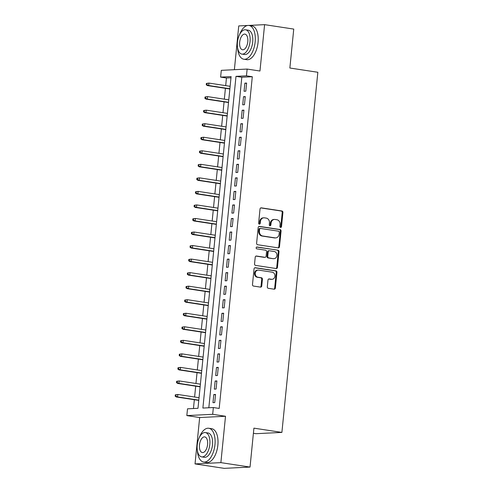 <?xml version="1.0" encoding="UTF-8"?>
<svg xmlns="http://www.w3.org/2000/svg" width="493" height="493" viewBox="0 0 493 493"><rect width="100%" height="100%" fill="white"/><g stroke="black" fill="none" stroke-linecap="round" stroke-linejoin="round"><path stroke-width="0.74" d="M280.609 227.421A0.937 0.807 87.2 0 0 281.503 226.614L282.914 212.489A1.343 1.152 87.2 0 0 281.904 210.986L261.302 207.849A1.343 1.152 87.2 0 0 260.027 209.007L258.615 223.126A0.937 0.807 87.2 0 0 260.218 223.372L260.403 221.542A4.289 3.685 87.2 0 1 263.854 217.814A4.289 3.685 87.2 0 1 264.488 217.844L266.202 218.109A4.289 3.685 87.2 0 1 269.443 222.916L269.258 224.746A0.937 0.807 87.2 0 0 270.86 224.993L271.045 223.163A4.289 3.685 87.2 0 1 274.496 219.434A4.289 3.685 87.2 0 1 275.131 219.471L276.85 219.73A4.289 3.685 87.2 0 1 280.086 224.543L279.901 226.367A0.937 0.807 87.2 0 0 280.609 227.421M280.4 227.353A0.937 0.807 87.2 0 0 280.807 226.644L282.218 212.526A1.343 1.152 87.2 0 0 281.207 211.022L260.779 207.91M259.108 224.112A0.937 0.807 87.2 0 0 259.521 223.403L259.7 221.579L260.403 221.542M269.751 225.732A0.937 0.807 87.2 0 0 270.164 225.024L270.349 223.2L271.045 223.163M267.305 286.815A1.343 1.152 87.2 0 0 268.315 288.319L274.096 289.194A1.343 1.152 87.2 0 0 275.371 288.041L276.937 272.358A1.343 1.152 87.2 0 0 275.926 270.854L255.325 267.717A1.343 1.152 87.2 0 0 254.049 268.876L252.484 284.553A1.343 1.152 87.2 0 0 253.494 286.057L260.477 287.123A1.343 1.152 87.2 0 0 261.752 285.965L262.424 279.254A1.343 1.152 87.2 0 0 261.413 277.75L257.95 277.226A3.587 3.081 87.2 0 1 255.226 273.51A3.587 3.081 87.2 0 1 258.129 270.09A3.587 3.081 87.2 0 1 258.659 270.115L272.222 272.179A3.587 3.081 87.2 0 1 274.946 275.895A3.587 3.081 87.2 0 1 272.044 279.315A3.587 3.081 87.2 0 1 271.514 279.291L269.252 278.946A1.343 1.152 87.2 0 0 267.976 280.104L267.305 286.815M213.358 407.538L212.68 414.311L186.835 415.587L187.513 408.814L197.989 408.303L231.1 76.594L220.617 77.111L221.295 70.345L247.141 69.069L246.463 75.836L235.987 76.353L202.882 408.056L213.358 407.538L219.188 408.432L252.299 76.723L246.463 75.836M247.141 69.069L259.965 71.023L264.593 24.65L293.748 29.087L289.859 68.016L317.843 72.274L281.897 432.41L253.913 428.152L250.031 467.074L220.876 462.637L225.511 416.265L212.68 414.311M278.225 247.868A1.343 1.152 87.2 0 0 279.5 246.71L281.065 231.032A1.343 1.152 87.2 0 0 280.055 229.528L259.454 226.392A1.343 1.152 87.2 0 0 258.178 227.544L256.613 243.228A1.343 1.152 87.2 0 0 257.623 244.731L278.225 247.868M279.001 251.695L277.436 267.379A1.343 1.152 87.2 0 1 276.16 268.531L255.559 265.394A1.343 1.152 87.2 0 1 254.548 263.891L255.22 257.18A1.343 1.152 87.2 0 1 256.496 256.027L264.852 257.297A1.343 1.152 87.2 0 0 266.128 256.144L266.571 251.689A1.343 1.152 87.2 0 0 265.561 250.185L256.859 248.86A0.937 0.807 87.2 0 1 257.044 246.999L277.99 250.191A1.343 1.152 87.2 0 1 279.001 251.695L278.305 251.732L276.739 267.409L277.436 267.379M250.031 467.074L224.179 468.35L195.031 463.913L220.876 462.637M264.593 24.65L248.638 25.439M247.566 25.488L238.748 25.926L234.378 69.698M245.81 91.193L246.623 83.064L244.879 83.151L244.066 91.279L245.81 91.193M244.46 104.732L245.274 96.603L243.524 96.69L242.716 104.818L244.46 104.732M243.111 118.271L243.918 110.142L242.174 110.229L241.36 118.357L243.111 118.271M241.761 131.81L242.568 123.681L240.824 123.768L240.011 131.896L241.761 131.81M240.405 145.349L241.219 137.22L239.469 137.307L238.661 145.435L240.405 145.349M239.056 158.888L239.869 150.759L238.119 150.846L237.312 158.974L239.056 158.888M237.706 172.427L238.513 164.298L236.769 164.385L235.956 172.513L237.706 172.427M236.35 185.966L237.164 177.837L235.42 177.924L234.606 186.052L236.35 185.966M235.001 199.505L235.814 191.376L234.064 191.463L233.257 199.591L235.001 199.505M233.651 213.044L234.458 204.915L232.714 205.002L231.901 213.13L233.651 213.044M232.302 226.583L233.109 218.454L231.365 218.541L230.551 226.669L232.302 226.583M230.946 240.122L231.759 231.993L230.009 232.08L229.202 240.208L230.946 240.122M229.596 253.661L230.41 245.532L228.66 245.619L227.852 253.747L229.596 253.661M228.247 267.2L229.054 259.071L227.31 259.158L226.497 267.286L228.247 267.2M226.891 280.739L227.704 272.611L225.96 272.697L225.147 280.825L226.891 280.739M225.541 294.278L226.355 286.15L224.605 286.236L223.797 294.364L225.541 294.278M224.192 307.817L224.999 299.689L223.255 299.775L222.442 307.903L224.192 307.817M222.842 321.356L223.649 313.228L221.905 313.314L221.092 321.436L222.842 321.356M221.486 334.889L222.3 326.767L220.55 326.853L219.742 334.975L221.486 334.889M220.137 348.428L220.95 340.306L219.2 340.392L218.393 348.514L220.137 348.428M218.787 361.967L219.595 353.845L217.851 353.931L217.037 362.053L218.787 361.967M217.431 375.506L218.245 367.384L216.501 367.47L215.688 375.592L217.431 375.506M216.082 389.045L216.895 380.923L215.145 381.009L214.338 389.131L216.082 389.045M252.299 76.723L241.816 77.241L208.829 407.766M213.796 394.548L212.982 402.67L214.732 402.584L215.54 394.462L213.796 394.548L215.509 394.813M230.983 77.777L226.447 77.999L225.689 85.634M225.418 88.321L224.333 99.173M224.069 101.86L222.984 112.712M222.719 115.399L221.634 126.251M221.363 128.938L220.285 139.79M220.014 142.477L218.929 153.329M218.664 156.016L217.579 166.868M217.308 169.555L216.23 180.407M215.959 183.094L214.874 193.946M214.609 196.633L213.524 207.485M213.259 210.172L212.175 221.024M211.904 223.711L210.825 234.563M210.554 237.25L209.47 248.102M209.205 250.789L208.12 261.641M207.849 264.328L206.77 275.18M206.499 277.867L205.415 288.719M205.15 291.4L204.065 302.252M203.8 304.939L202.715 315.791M202.444 318.478L201.366 329.33M201.095 332.017L200.01 342.869M199.745 345.556L198.661 356.408M198.389 359.095L197.311 369.947M197.04 372.634L195.955 383.486M195.69 386.173L194.606 397.025M194.341 399.712L193.459 408.524M253.402 433.285L256.052 433.686L281.897 432.41M225.511 416.265L199.659 417.54L195.031 463.913M199.659 417.54L186.835 415.587M226.447 77.999L220.617 77.111M241.816 77.241L235.987 76.353M244.879 83.151L246.586 83.416M243.524 96.69L245.237 96.955M242.174 110.229L243.887 110.494M240.824 123.768L242.538 124.033M239.469 137.307L241.182 137.572M238.119 150.846L239.832 151.111M236.769 164.385L238.483 164.65M235.42 177.924L237.127 178.189M234.064 191.463L235.777 191.728M232.714 205.002L234.428 205.267M231.365 218.541L233.072 218.806M230.009 232.08L231.722 232.345M228.66 245.619L230.373 245.884M227.31 259.158L229.023 259.423M225.96 272.697L227.667 272.962M224.605 286.236L226.318 286.501M223.255 299.775L224.968 300.04M221.905 313.314L223.612 313.579M220.55 326.853L222.263 327.118M219.2 340.392L220.913 340.657M217.851 353.931L219.564 354.196M216.501 367.47L218.208 367.735M215.145 381.009L216.858 381.274M274.496 219.434L273.8 219.471A4.289 3.685 87.2 0 0 270.349 223.2M263.854 217.814L263.151 217.851A4.289 3.685 87.2 0 0 259.7 221.579M278.046 247.837A1.343 1.152 87.2 0 0 278.804 246.746L280.369 231.063A1.343 1.152 87.2 0 0 279.352 229.559L258.93 226.453M279.315 232.246A0.937 0.807 87.2 0 0 278.607 231.199L260.526 228.444A0.937 0.807 87.2 0 0 259.632 229.251L259.441 231.174A4.289 3.685 87.2 0 0 262.677 235.987L275.039 237.872A4.289 3.685 87.2 0 0 275.673 237.903A4.289 3.685 87.2 0 0 279.124 234.175L279.315 232.246M259.829 228.475A0.937 0.807 87.2 0 0 258.936 229.282L259.632 229.251M275.673 237.903L274.977 237.934A4.289 3.685 87.2 0 1 274.336 237.903L261.98 236.024A4.289 3.685 87.2 0 1 258.739 231.211L258.936 229.282M275.981 268.506A1.343 1.152 87.2 0 0 276.739 267.409M255.972 256.089L264.149 257.334A1.343 1.152 87.2 0 0 264.347 257.34L265.049 257.309M256.613 247.079L277.99 250.191M273.516 258.615A3.587 3.081 87.2 0 0 274.053 258.646A3.587 3.081 87.2 0 0 276.955 255.22A3.587 3.081 87.2 0 0 274.225 251.51L269.449 250.783A1.343 1.152 87.2 0 0 268.174 251.935L267.73 256.385A1.343 1.152 87.2 0 0 268.74 257.888L272.82 258.652A3.587 3.081 87.2 0 0 273.35 258.677L274.053 258.646M268.753 250.814A1.343 1.152 87.2 0 0 267.477 251.966L268.174 251.935M272.82 258.652L268.044 257.925A1.343 1.152 87.2 0 1 267.027 256.422L267.477 251.966M278.305 251.732A1.343 1.152 87.2 0 0 277.294 250.228M272.044 279.315L271.347 279.352A3.587 3.081 87.2 0 1 270.817 279.328L268.728 279.007M258.129 270.09L257.432 270.121A3.587 3.081 87.2 0 0 254.524 273.547A3.587 3.081 87.2 0 0 257.254 277.263L257.95 277.226M260.304 287.092A1.343 1.152 87.2 0 0 261.056 286.002L261.728 279.291A1.343 1.152 87.2 0 0 260.717 277.787L257.254 277.263M273.923 289.169A1.343 1.152 87.2 0 0 274.675 288.078L276.24 272.395A1.343 1.152 87.2 0 0 275.23 270.891L254.807 267.779M206.376 83.44L206.24 84.79L206.937 84.759L207.072 83.403L206.376 83.44L208.921 83.077L208.675 85.517L207.417 85.579L229.861 88.993M206.937 84.759L208.675 85.517L229.886 88.746M207.072 83.403L208.921 83.077L230.126 86.306M207.417 85.579L206.24 84.79M237.571 47.698A17.076 8.615 -81.3 0 0 243.85 59.234A17.076 8.615 -81.3 0 0 255.152 41.923A17.076 8.615 -81.3 0 0 248.99 25.476A17.076 8.615 -81.3 0 0 239.561 34.627M243.85 59.234L246.765 59.678A17.076 8.615 -81.3 0 0 258.067 42.367A17.076 8.615 -81.3 0 0 251.905 25.919L248.99 25.476M245.588 29.796L248.269 30.202A12.294 6.199 98.7 0 1 252.706 42.047A12.294 6.199 98.7 0 1 244.565 54.507L241.884 54.101A12.294 6.199 -81.3 0 0 250.025 41.64A12.294 6.199 -81.3 0 0 245.588 29.796A12.294 6.199 -81.3 0 0 237.447 42.256A12.294 6.199 -81.3 0 0 241.884 54.101M239.684 42.145A7.925 3.993 -81.3 0 0 242.544 49.781A7.925 3.993 -81.3 0 0 247.788 41.745A7.925 3.993 -81.3 0 0 244.929 34.116A7.925 3.993 -81.3 0 0 239.684 42.145M197.366 450.479A17.076 8.615 -81.3 0 0 203.646 462.021A17.076 8.615 -81.3 0 0 214.948 444.711A17.076 8.615 -81.3 0 0 208.785 428.263A17.076 8.615 -81.3 0 0 199.357 437.408M203.646 462.021L206.561 462.465A17.076 8.615 -81.3 0 0 217.863 445.154A17.076 8.615 -81.3 0 0 211.7 428.707L208.785 428.263M205.384 432.577L208.064 432.983A12.294 6.199 98.7 0 1 212.501 444.828A12.294 6.199 98.7 0 1 204.361 457.294L201.68 456.882A12.294 6.199 -81.3 0 0 209.821 444.421A12.294 6.199 -81.3 0 0 205.384 432.577A12.294 6.199 -81.3 0 0 197.243 445.043A12.294 6.199 -81.3 0 0 201.68 456.882M199.48 444.932A7.925 3.993 -81.3 0 0 202.34 452.562A7.925 3.993 -81.3 0 0 207.584 444.532A7.925 3.993 -81.3 0 0 204.724 436.897A7.925 3.993 -81.3 0 0 199.48 444.932M205.02 96.979L204.885 98.329L205.587 98.298L205.723 96.942L205.02 96.979L207.571 96.616L207.325 99.056L206.068 99.118L228.512 102.532M205.587 98.298L207.325 99.056L228.536 102.285M205.723 96.942L207.571 96.616L228.777 99.845M206.068 99.118L204.885 98.329M203.671 110.518L203.535 111.868L204.231 111.837L204.367 110.481L203.671 110.518L206.216 110.155L205.975 112.595L204.718 112.657L227.156 116.071M204.231 111.837L205.975 112.595L227.181 115.824M204.367 110.481L206.216 110.155L227.427 113.384M204.718 112.657L203.535 111.868M202.321 124.057L202.185 125.407L202.882 125.376L203.017 124.02L202.321 124.057L204.866 123.694L204.626 126.134L203.369 126.196L225.806 129.61M202.882 125.376L204.626 126.134L225.831 129.363M203.017 124.02L204.866 123.694L226.071 126.923M203.369 126.196L202.185 125.407M200.965 137.596L200.83 138.946L201.532 138.915L201.668 137.559L200.965 137.596L203.517 137.233L203.27 139.673L202.013 139.735L224.457 143.149M201.532 138.915L203.27 139.673L224.481 142.902M201.668 137.559L203.517 137.233L224.722 140.462M202.013 139.735L200.83 138.946M199.616 151.135L199.48 152.485L200.183 152.454L200.312 151.098L199.616 151.135L202.167 150.772L201.92 153.212L200.663 153.274L223.101 156.688M200.183 152.454L201.92 153.212L223.126 156.441M200.312 151.098L202.167 150.772L223.372 154.001M200.663 153.274L199.48 152.485M198.266 164.668L198.131 166.024L198.827 165.993L198.962 164.637L198.266 164.668L200.811 164.311L200.571 166.751L199.314 166.813L221.751 170.227M198.827 165.993L200.571 166.751L221.776 169.98M198.962 164.637L200.811 164.311L222.023 167.54M199.314 166.813L198.131 166.024M196.91 178.207L196.781 179.563L197.477 179.532L197.613 178.176L196.91 178.207L199.462 177.85L199.215 180.29L197.958 180.352L220.402 183.766M197.477 179.532L199.215 180.29L220.426 183.519M197.613 178.176L199.462 177.85L220.667 181.079M197.958 180.352L196.781 179.563M195.561 191.746L195.425 193.102L196.128 193.071L196.263 191.715L195.561 191.746L198.112 191.389L197.866 193.829L196.608 193.891L219.046 197.305M196.128 193.071L197.866 193.829L219.077 197.058M196.263 191.715L198.112 191.389L219.317 194.618M196.608 193.891L195.425 193.102M194.211 205.285L194.076 206.641L194.772 206.61L194.908 205.254L194.211 205.285L196.756 204.928L196.516 207.368L195.259 207.43L217.696 210.844M194.772 206.61L196.516 207.368L217.721 210.597M194.908 205.254L196.756 204.928L217.968 208.157M195.259 207.43L194.076 206.641M192.862 218.824L192.726 220.18L193.422 220.149L193.558 218.793L192.862 218.824L195.407 218.467L195.166 220.907L193.909 220.969L216.347 224.383M193.422 220.149L195.166 220.907L216.372 224.136M193.558 218.793L195.407 218.467L216.612 221.696M193.909 220.969L192.726 220.18M191.506 232.363L191.37 233.719L192.073 233.688L192.208 232.332L191.506 232.363L194.057 232.006L193.811 234.446L192.553 234.508L214.997 237.922M192.073 233.688L193.811 234.446L215.022 237.675M192.208 232.332L194.057 232.006L215.262 235.235M192.553 234.508L191.37 233.719M190.156 245.902L190.021 247.258L190.717 247.227L190.853 245.871L190.156 245.902L192.701 245.545L192.461 247.985L191.204 248.047L213.642 251.461M190.717 247.227L192.461 247.985L213.666 251.214M190.853 245.871L192.701 245.545L213.913 248.774M191.204 248.047L190.021 247.258M188.807 259.441L188.671 260.797L189.367 260.766L189.503 259.41L188.807 259.441L191.352 259.084L191.111 261.524L189.854 261.586L212.292 265M189.367 260.766L191.111 261.524L212.317 264.753M189.503 259.41L191.352 259.084L212.563 262.313M189.854 261.586L188.671 260.797M187.451 272.98L187.322 274.336L188.018 274.305L188.153 272.949L187.451 272.98L190.002 272.623L189.756 275.063L188.499 275.125L210.942 278.539M188.018 274.305L189.756 275.063L210.967 278.292M188.153 272.949L190.002 272.623L211.207 275.852M188.499 275.125L187.322 274.336M186.101 286.519L185.966 287.875L186.668 287.838L186.804 286.488L186.101 286.519L188.653 286.162L188.406 288.602L187.149 288.664L209.587 292.078M186.668 287.838L188.406 288.602L209.617 291.831M186.804 286.488L188.653 286.162L209.858 289.391M187.149 288.664L185.966 287.875M184.752 300.058L184.616 301.414L185.313 301.377L185.448 300.027L184.752 300.058L187.297 299.701L187.057 302.141L185.799 302.203L208.237 305.617M185.313 301.377L187.057 302.141L208.262 305.37M185.448 300.027L187.297 299.701L208.508 302.93M185.799 302.203L184.616 301.414M183.402 313.597L183.267 314.953L183.963 314.916L184.099 313.566L183.402 313.597L185.947 313.24L185.707 315.68L184.45 315.742L206.887 319.156M183.963 314.916L185.707 315.68L206.912 318.909M184.099 313.566L185.947 313.24L207.152 316.469M184.45 315.742L183.267 314.953M182.046 327.136L181.911 328.492L182.613 328.455L182.749 327.105L182.046 327.136L184.598 326.779L184.351 329.219L183.094 329.281L205.538 332.695M182.613 328.455L184.351 329.219L205.563 332.448M182.749 327.105L184.598 326.779L205.803 330.008M183.094 329.281L181.911 328.492M180.697 340.675L180.561 342.031L181.258 341.994L181.393 340.645L180.697 340.675L183.242 340.318L183.002 342.758L181.744 342.82L204.182 346.234M181.258 341.994L183.002 342.758L204.207 345.987M181.393 340.645L183.242 340.318L204.453 343.547M181.744 342.82L180.561 342.031M179.347 354.214L179.212 355.57L179.908 355.533L180.044 354.184L179.347 354.214L181.892 353.857L181.652 356.297L180.395 356.359L202.833 359.773M179.908 355.533L181.652 356.297L202.857 359.526M180.044 354.184L181.892 353.857L203.104 357.086M180.395 356.359L179.212 355.57M177.991 367.753L177.862 369.109L178.558 369.072L178.694 367.723L177.991 367.753L180.543 367.396L180.296 369.836L179.039 369.898L201.483 373.312M178.558 369.072L180.296 369.836L201.508 373.065M178.694 367.723L180.543 367.396L201.748 370.625M179.039 369.898L177.862 369.109M176.642 381.292L176.506 382.648L177.209 382.611L177.344 381.262L176.642 381.292L179.193 380.935L178.947 383.375L177.69 383.437L200.127 386.851M177.209 382.611L178.947 383.375L200.158 386.604M177.344 381.262L179.193 380.935L200.398 384.164M177.69 383.437L176.506 382.648M175.292 394.831L175.157 396.187L175.853 396.15L175.989 394.801L175.292 394.831L177.837 394.474L177.597 396.914L176.34 396.976L198.778 400.39M175.853 396.15L177.597 396.914L198.802 400.143M175.989 394.801L177.837 394.474L199.049 397.703M176.34 396.976L175.157 396.187M280.807 226.644L281.503 226.614M259.521 223.403L260.218 223.372M270.164 225.024L270.86 224.993M260.908 207.867L261.302 207.849M281.207 211.022L281.904 210.986M282.218 212.526L282.914 212.489M259.059 226.41L259.454 226.392M279.352 229.559L280.055 229.528M280.369 231.063L281.065 231.032M278.804 246.746L279.5 246.71M258.739 231.211L259.441 231.174M261.98 236.024L262.677 235.987M274.336 237.903L275.039 237.872M256.101 256.046L256.496 256.027M264.149 257.334L264.852 257.297M267.027 256.422L267.73 256.385M268.044 257.925L268.74 257.888M268.858 278.964L269.252 278.946M270.817 279.328L271.514 279.291M260.717 277.787L261.413 277.75M261.728 279.291L262.424 279.254M261.056 286.002L261.752 285.965M254.93 267.736L255.325 267.717M275.23 270.891L275.926 270.854M276.24 272.395L276.937 272.358M274.675 288.078L275.371 288.041M259.688 228.469L260.384 228.432M268.556 250.801L269.252 250.771"/></g></svg>
